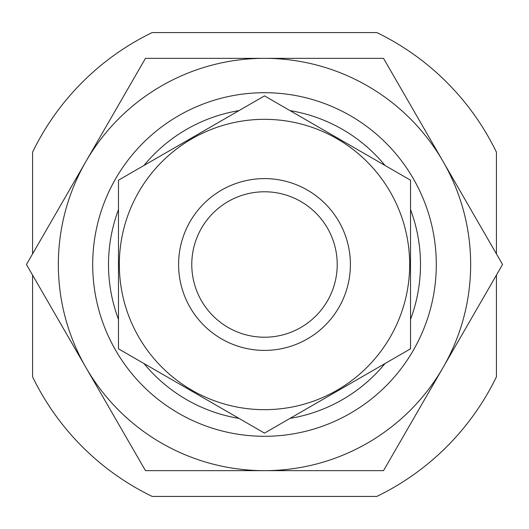 <?xml version="1.0" encoding="UTF-8"?>
<svg xmlns="http://www.w3.org/2000/svg" width="529" height="529" viewBox="0 0 529 529"><rect width="100%" height="100%" fill="white"/><g stroke="black" fill="none" stroke-linecap="round" stroke-linejoin="round"><path stroke-width="0.79" d="M496.427 253.894L496.427 152.173A257.696 257.696 0 0 0 376.827 32.573L152.173 32.573A257.696 257.696 0 0 0 32.573 152.173L32.573 253.894M32.573 275.106L32.573 376.827A257.696 257.696 0 0 0 152.173 496.427L376.827 496.427A257.696 257.696 0 0 0 496.427 376.827L496.427 275.106M118.47 319.357A155.995 155.995 0 0 1 118.47 209.643M143.981 165.465A155.995 155.995 0 0 1 238.996 110.607M290.004 110.607A155.995 155.995 0 0 1 385.019 165.465M410.53 209.643A155.995 155.995 0 0 1 410.53 319.357M385.019 363.535A155.995 155.995 0 0 1 290.004 418.393M238.996 418.393A155.995 155.995 0 0 1 143.981 363.535M191.776 264.5A72.724 72.724 0 0 1 300.862 201.523A72.724 72.724 0 0 1 300.862 327.477A72.724 72.724 0 0 1 191.776 264.5M178.604 264.5A85.896 85.896 0 0 1 307.448 190.109A85.896 85.896 0 0 1 307.448 338.891A85.896 85.896 0 0 1 178.604 264.5M118.47 180.191L118.47 348.809L264.5 433.119L410.53 348.809L410.53 180.191L264.5 95.881L118.47 180.191M264.5 409.671A145.171 145.171 0 0 0 390.223 191.915A145.171 145.171 0 0 0 138.777 191.915A145.171 145.171 0 0 0 264.5 409.671M92.701 264.5A171.799 171.799 0 0 1 350.396 115.719A171.799 171.799 0 0 1 350.396 413.281A171.799 171.799 0 0 1 92.701 264.5M264.5 470.658A206.158 206.158 0 0 0 443.038 161.424L502.55 264.5L383.525 470.658L145.475 470.658L85.963 367.576A206.158 206.158 0 0 0 264.5 470.658M264.5 58.342A206.158 206.158 0 0 1 443.038 161.424L383.525 58.342L264.5 58.342A206.158 206.158 0 0 0 85.963 367.576L26.45 264.5L145.475 58.342L264.5 58.342"/></g></svg>
